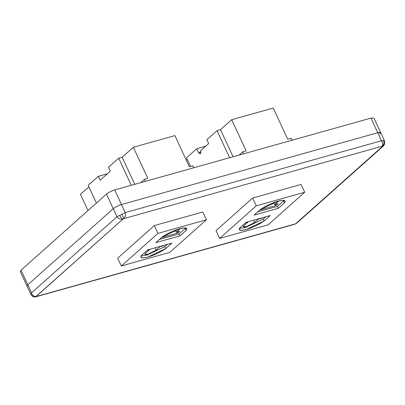 <?xml version="1.0" encoding="UTF-8"?>
<svg xmlns="http://www.w3.org/2000/svg" width="405" height="405" viewBox="0 0 405 405"><rect width="100%" height="100%" fill="white"/><g stroke="black" fill="none" stroke-linecap="round" stroke-linejoin="round"><path stroke-width="0.61" d="M28.558 286.35L31.56 292.815L27.829 284.781L113.253 208.712L116.984 216.751L31.56 292.815L116.984 216.751C118.174 218.665 120.158 219.439 122.933 219.07C121.885 218.735 120.822 217.51 119.738 215.389L116.984 216.751L113.253 208.712C115.425 206.985 118.174 205.593 121.5 204.54L377.743 132.724C380.685 132.02 381.399 132.44 379.89 133.984L380.685 132.658L377.743 132.724L121.5 204.54C118.174 205.593 115.425 206.985 113.253 208.712L27.829 284.781L27.029 286.107L27.829 284.781L113.253 208.712C115.425 206.985 118.174 205.593 121.5 204.54L125.231 212.579L122.011 214.24L123.844 218.609C125.368 216.807 125.828 214.797 125.231 212.579L381.475 140.758L377.743 132.724L380.685 132.658L373.906 118.052L370.965 118.113L114.716 189.935C111.39 190.983 108.641 192.375 106.474 194.106L21.05 270.17L20.25 271.497L31.241 295.103L33.747 296.875L36.035 296.45C33.711 296.389 32.223 295.179 31.56 292.815L31.023 294.703C32.187 296.632 33.858 297.214 36.035 296.45L122.933 219.07L123.844 218.609L382.077 146.235C383.869 144.828 384.345 142.955 383.515 140.606L381.475 140.758C382.76 142.808 382.963 144.636 382.077 146.235L382.452 146.453L383.484 145.937L384.74 143.917L382.452 146.453L296.02 223.626M196.693 148.731L205.72 146.205L196.693 148.731L198.506 152.629L200.86 151.966L198.506 152.629L196.693 148.731L186.528 157.788L190.542 166.44L186.528 157.788L196.693 148.731M186.275 160.127L187.221 159.281L186.275 160.127M268.12 224.831L219.642 238.418L216.022 230.627L252.634 198.025L301.112 184.437L304.732 192.228L268.12 224.831L219.642 238.418L256.249 205.816L252.634 198.025L301.112 184.437L304.732 192.228L268.12 224.831M107.376 173.765L98.354 176.297L88.184 185.348L96.405 203.067L88.184 185.348L98.354 176.297L100.162 180.19L110.332 171.138L108.52 167.24L118.69 158.183L131.276 185.293L118.69 158.183L108.52 167.24L110.332 171.138L100.162 180.19L98.354 176.297L107.376 173.765M88.877 186.847L80.458 194.339L87.991 210.565L80.458 194.339L88.877 186.847M157.91 233.381L154.29 225.59L202.768 212.002L206.388 219.793L157.91 233.381L121.297 265.979L117.683 258.188L154.29 225.59L202.768 212.002L206.388 219.793L157.91 233.381L121.297 265.979L169.776 252.391L206.388 219.793L169.776 252.391L121.297 265.979L117.683 258.188L154.29 225.59L157.91 233.381M163.458 245.754L163.919 245.344L159.995 246.726L159.879 246.478L159.995 246.726L163.458 245.754M156.274 250.042L159.995 246.726L156.274 250.042L155.226 247.784L156.274 250.042L148.033 254.213L145.091 254.279L145.886 252.953C141.669 256.532 152.624 253.464 156.274 250.042M149.607 249.637L145.886 252.953L149.607 249.637L149.491 249.389L149.607 249.637L147.192 250.315L149.607 249.637M165.792 248.543L171.892 243.111L147.653 249.905L141.553 255.337L140.899 257.221L143.198 257.934L147.916 257.064L165.792 248.543L164.886 246.594L167.381 244.377L164.886 246.594L147.015 255.12L141.137 255.925L147.015 255.12L164.886 246.594L165.792 248.543L171.892 243.111L147.653 249.905L141.553 255.337C139.755 258.02 141.877 258.592 147.916 257.064C154.497 255.059 160.456 252.219 165.792 248.543M186.133 230.435L185.227 228.486L185.642 227.899L185.227 228.486L186.133 230.435L186.786 228.552L184.488 227.838L179.764 228.703L161.894 237.229L155.788 242.661L180.028 235.867L186.133 230.435C187.93 227.752 185.809 227.175 179.764 228.703C173.188 230.713 167.23 233.553 161.894 237.229L155.788 242.661L180.028 235.867L179.126 233.918L185.227 228.486L179.126 233.918L180.028 235.867L186.133 230.435M159.398 239.446L179.126 233.918L159.398 239.446M176.266 232.237L179.729 231.265L177.699 233.077L161.433 237.639L177.699 233.077L177.188 231.979L177.699 233.077L179.729 231.265L176.266 232.237L175.319 230.197L176.266 232.237L179.987 228.926L176.266 232.237M180.382 228.536L179.987 228.926L179.876 228.678L179.987 228.926L180.382 228.536M165.878 235.148L167.311 233.877L165.878 235.148L164.369 235.573L165.878 235.148M200.536 150.817L200.424 153.672L200.116 153.844L198.506 152.629C200.348 154.538 201.027 153.93 200.536 150.817L208.671 143.573L200.536 150.817M254.618 222.477L253.57 220.219L254.618 222.477L246.372 226.648L243.43 226.714L244.23 225.388L247.951 222.077L247.835 221.829L247.951 222.077L245.536 222.75L247.951 222.077L244.23 225.388C240.013 228.972 250.968 225.899 254.618 222.477L258.339 219.166L258.223 218.918L258.339 219.166L254.618 222.477M263.23 219.034L245.359 227.554L239.482 228.364L245.359 227.554L263.23 219.034L264.136 220.983L246.26 229.503L241.542 230.369L239.244 229.66L239.897 227.777L245.997 222.34L270.236 215.546L264.136 220.983L263.23 219.034L265.726 216.812L263.23 219.034M261.802 218.194L261.686 217.946L261.802 218.194L258.339 219.166L262.263 217.784L261.802 218.194M206.864 139.679L208.671 143.573L206.864 139.679L217.034 130.623L220.497 129.651L231.685 119.693L220.497 129.651L217.034 130.623L229.62 157.732L217.034 130.623L206.864 139.679M273.238 108.044L231.685 119.693L246.149 150.852L231.685 119.693L273.238 108.044L287.702 139.209L291.165 138.237L292.086 140.221L291.165 138.237L287.702 139.209L273.238 108.044M233.083 156.76L220.497 129.651L233.083 156.76M256.249 205.816L304.732 192.228L256.249 205.816L252.634 198.025L216.022 230.627L219.642 238.418L256.249 205.816M265.65 206.312L264.222 207.588L262.713 208.008L264.222 207.588L265.65 206.312M278.331 201.361L278.215 201.113L278.331 201.361L278.726 200.976L274.61 204.677L273.664 202.632L274.61 204.677L278.331 201.361M278.073 203.705L274.61 204.677L278.073 203.705L276.038 205.517L275.532 204.419L276.038 205.517L278.073 203.705M259.777 210.073L276.038 205.517L259.777 210.073M284.477 202.87L283.571 200.926L277.471 206.358L257.742 211.886L277.471 206.358L278.372 208.307L254.132 215.095L260.233 209.663L278.108 201.143L282.827 200.278L285.13 200.986L284.477 202.87L283.571 200.926L277.471 206.358L278.372 208.307L254.132 215.095L260.233 209.663C265.574 205.993 271.532 203.153 278.108 201.143C284.153 199.614 286.274 200.191 284.477 202.87L278.372 208.307L284.477 202.87M283.986 200.338L283.571 200.926L283.986 200.338M239.897 227.777L245.997 222.34L270.236 215.546L264.136 220.983C258.8 224.653 252.841 227.494 246.26 229.503C240.221 231.032 238.099 230.455 239.897 227.777M122.153 157.216L118.69 158.183L122.153 157.216L133.341 147.253L174.894 135.604L189.363 166.769L174.894 135.604L133.341 147.253L147.805 178.418L144.342 179.39L141.294 182.103L141.451 182.442L141.294 182.103L144.342 179.39L145.263 181.369L144.342 179.39L147.805 178.418L133.341 147.253L122.153 157.216L134.738 184.321L122.153 157.216M243.607 153.809L242.686 151.824L246.149 150.852L242.686 151.824L239.638 154.543L242.686 151.824L243.607 153.809M239.79 154.877L239.638 154.543L239.79 154.877M193.742 167.786L192.826 165.802L189.363 166.769L192.826 165.802L193.742 167.786M35.751 296.84L122.933 219.07L123.844 218.609L382.077 146.235L382.452 146.453L295.746 223.661L294.354 224.365L35.751 296.835L33.747 296.875M295.21 224.041L297.027 222.912L295.144 223.965L36.192 296.541L294.354 224.365M380.685 132.658L384.517 140.905L384.745 143.922M377.743 132.724L381.475 140.758L125.231 212.579L121.5 204.54L377.743 132.724L370.965 118.113M121.5 204.54L114.716 189.935M113.253 208.712L106.474 194.106M27.829 284.781L21.05 270.17M384.522 141.203L383.515 140.606M122.011 214.24L119.738 215.389M31.241 295.098L31.003 294.663M297.012 222.922L383.479 145.932"/></g></svg>
